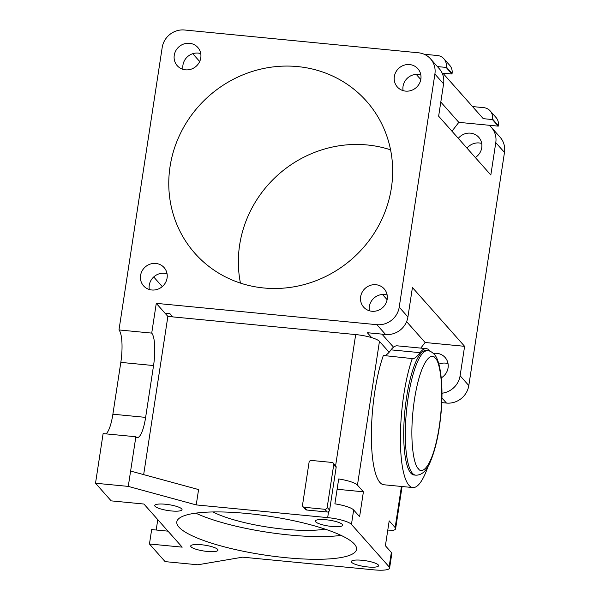<?xml version="1.0" encoding="UTF-8"?>
<svg xmlns="http://www.w3.org/2000/svg" width="600" height="600" viewBox="0 0 600 600"><rect width="100%" height="100%" fill="white"/><g stroke="black" fill="none" stroke-linecap="round" stroke-linejoin="round"><path stroke-width="0.9" d="M415.688 475.147L414.082 475.005A62.535 15.293 -84.5 0 1 410.827 473.13A62.535 15.293 -84.5 0 1 405.623 404.287A62.535 15.293 -84.5 0 1 426.12 350.513L427.717 350.685C429.75 350.767 431.873 351.923 434.077 354.165C440.565 359.91 443.857 386.842 440.865 414.87C438.96 433.695 435.562 449.04 430.68 460.928C426.81 470.7 421.815 475.44 415.688 475.147A62.52 15.293 -84.5 0 1 412.433 473.272A62.52 15.293 -84.5 0 1 407.22 404.445A62.52 15.293 -84.5 0 1 427.717 350.685M212.94 511.95A67.102 14.408 -171.3 0 0 284.647 529.237A67.102 14.408 -171.3 0 0 325.028 529.102M195.75 513.143A90.9 19.523 -171.3 0 0 289.785 535.035A90.9 19.523 -171.3 0 0 341.077 535.38M286.312 557.73A90.9 19.523 -171.3 0 0 356.528 549.36A90.9 19.523 -171.3 0 0 247.035 513.487A90.9 19.523 -171.3 0 0 176.82 521.857A90.9 19.523 -171.3 0 0 286.312 557.73M171.375 510.952A13.793 2.963 -171.3 0 0 182.032 509.685A13.793 2.963 -171.3 0 0 165.413 504.24A13.793 2.963 -171.3 0 0 154.762 505.507A13.793 2.963 -171.3 0 0 171.375 510.952M207.33 551.452A13.793 2.963 -171.3 0 0 217.987 550.185A13.793 2.963 -171.3 0 0 201.368 544.74A13.793 2.963 -171.3 0 0 190.71 546.007A13.793 2.963 -171.3 0 0 207.33 551.452M367.935 566.977A13.793 2.963 -171.3 0 0 378.593 565.71A13.793 2.963 -171.3 0 0 361.972 560.265A13.793 2.963 -171.3 0 0 351.322 561.533A13.793 2.963 -171.3 0 0 367.935 566.977M331.98 526.477A13.793 2.963 -171.3 0 0 342.638 525.21A13.793 2.963 -171.3 0 0 326.025 519.765A13.793 2.963 -171.3 0 0 315.368 521.033A13.793 2.963 -171.3 0 0 331.98 526.477M263.775 287.978A114.66 108.42 -41.6 0 0 378.3 226.32A114.66 108.42 -41.6 0 0 366.465 101.16A114.66 108.42 -41.6 0 0 297.66 66.585A114.66 108.42 -41.6 0 0 183.135 128.243A114.66 108.42 -41.6 0 0 194.97 253.403A114.66 108.42 -41.6 0 0 263.775 287.978M390.577 149.835A114.66 108.42 -41.6 0 0 367.245 144.968A114.66 108.42 -41.6 0 0 240.45 283.11M185.49 69.832A13.74 12.997 -41.6 0 0 199.215 62.445A13.74 12.997 -41.6 0 0 197.798 47.445A13.74 12.997 -41.6 0 0 189.547 43.305A13.74 12.997 -41.6 0 0 175.822 50.693A13.74 12.997 -41.6 0 0 177.24 65.692A13.74 12.997 -41.6 0 0 185.49 69.832M182.993 69.345A13.74 12.997 138.4 0 1 198.248 53.1A13.74 12.997 138.4 0 1 200.745 53.588M458.295 138.345A13.74 12.997 138.4 0 1 470.52 133.163A13.74 12.997 138.4 0 1 478.77 137.31A13.74 12.997 138.4 0 1 475.312 157.515M481.717 143.453A13.74 12.997 -41.6 0 0 479.22 142.965A13.74 12.997 -41.6 0 0 466.995 148.14M405.57 91.11A13.74 12.997 -41.6 0 0 419.295 83.722A13.74 12.997 -41.6 0 0 417.877 68.722A13.74 12.997 -41.6 0 0 409.635 64.575A13.74 12.997 -41.6 0 0 395.91 71.963A13.74 12.997 -41.6 0 0 397.327 86.963A13.74 12.997 -41.6 0 0 405.57 91.11M403.08 90.623A13.74 12.997 138.4 0 1 418.327 74.377A13.74 12.997 138.4 0 1 420.825 74.865M151.8 289.987A13.74 12.997 -41.6 0 0 165.525 282.593A13.74 12.997 -41.6 0 0 164.108 267.593A13.74 12.997 -41.6 0 0 155.865 263.452A13.74 12.997 -41.6 0 0 142.14 270.84A13.74 12.997 -41.6 0 0 143.558 285.84A13.74 12.997 -41.6 0 0 151.8 289.987M149.303 289.5A13.74 12.997 138.4 0 1 164.558 273.248A13.74 12.997 138.4 0 1 167.055 273.743M433.373 353.43A13.74 12.997 138.4 0 1 436.83 353.317A13.74 12.997 138.4 0 1 445.08 357.457A13.74 12.997 138.4 0 1 441.263 377.888M448.028 363.6A13.74 12.997 -41.6 0 0 445.53 363.112A13.74 12.997 -41.6 0 0 438.885 364.14M371.888 311.257A13.74 12.997 -41.6 0 0 385.612 303.87A13.74 12.997 -41.6 0 0 384.195 288.87A13.74 12.997 -41.6 0 0 375.945 284.722A13.74 12.997 -41.6 0 0 362.22 292.118A13.74 12.997 -41.6 0 0 363.638 307.118A13.74 12.997 -41.6 0 0 371.888 311.257M369.39 310.77A13.74 12.997 138.4 0 1 384.645 294.525A13.74 12.997 138.4 0 1 387.143 295.013M430.178 351.308A64.418 15.75 95.5 0 0 429.585 350.565A64.418 15.75 95.5 0 0 426.263 348.638A64.418 15.75 95.5 0 0 420 352.657L390.99 349.853A87.907 21.495 -84.5 0 1 389.13 352.252L379.455 341.355A20.13 4.32 -171.3 0 0 371.692 337.635A20.13 4.32 -171.3 0 0 355.68 334.575L167.873 316.418L156.278 303.353L376.875 324.683A20.078 18.982 -41.6 0 0 399.217 307.17L434.895 74.047A20.078 18.982 -41.6 0 0 430.53 58.845A20.078 18.982 -41.6 0 0 418.493 52.793L184.553 30A20.078 18.982 -41.6 0 0 184.538 30A20.078 18.982 -41.6 0 0 162.195 47.513L118.98 329.94A26.843 6.562 -84.5 0 1 120.817 362.385L112.882 414.21A26.843 6.562 -84.5 0 1 106.012 433.868M426.263 348.638L397.252 345.832A64.418 15.75 95.5 0 0 390.99 349.853M387.66 530.933A20.13 4.32 -171.3 0 0 395.618 528.735A20.13 4.32 -171.3 0 0 395.153 527.572L389.197 520.868L385.395 545.745L391.342 552.45A20.13 4.32 -171.3 0 1 391.815 553.612L389.61 568.02A20.13 4.32 -171.3 0 1 374.062 569.873L242.625 557.168L197.85 564.787L165.105 561.623L149.453 543.982L182.197 547.148L143.925 504.037L111.18 500.873L95.52 483.232L103.118 433.59L135.863 436.755L130.613 471.06L198.577 489.57L196.23 504.915L128.265 486.397L95.52 483.232M149.453 543.982L151.657 529.575L168 531.158M359.603 516.69L353.655 509.985A20.13 4.32 -171.3 0 0 334.89 503.842L338.692 478.965A20.13 4.32 -171.3 0 1 357.457 485.115L363.405 491.812L359.603 516.69M389.61 568.02A20.13 4.32 -171.3 0 0 389.138 566.857L351.45 524.393A20.13 4.32 -171.3 0 0 327.668 517.62L196.23 504.915M420 352.657A87.907 21.495 -84.5 0 1 412.74 358.92A2.145 0.525 -84.5 0 1 412.695 358.928A2.145 0.525 -84.5 0 1 412.455 358.612L383.347 355.485A75.15 18.375 95.5 0 0 371.385 436.725A75.15 18.375 95.5 0 0 383.82 484.755L412.838 487.56A75.15 18.375 95.5 0 0 428.19 466.028M389.13 352.252A87.907 21.495 -84.5 0 1 384.982 355.642M162.27 286.597L153.72 276.968M157.77 519.638L156.188 530.018M420.795 348.112L425.13 342.502L464.61 346.32L412.425 287.535L407.918 316.972A20.078 18.982 138.4 0 1 385.575 334.478L367.327 332.715L371.692 337.635M441.735 402.607L446.46 403.065A20.078 18.982 -41.6 0 0 468.803 385.56L504.48 152.438A20.078 18.982 -41.6 0 0 500.115 137.235L491.415 127.44A20.078 18.982 138.4 0 1 495.78 142.635L490.83 174.99L438.638 116.198L443.588 83.85L434.895 74.047M172.785 316.897L169.882 313.627L164.97 313.155M135.863 436.755A26.843 6.562 -84.5 0 0 137.243 437.558A26.843 6.562 -84.5 0 0 145.627 417.375L153.555 365.55A26.843 6.562 -84.5 0 0 151.725 333.105L118.98 329.94M151.725 333.105L156.278 303.353M451.965 131.212L458.82 122.355L498.263 126.135L492.42 119.55L492.502 119.025A10.732 10.155 -41.6 0 0 490.17 110.895A10.732 10.155 -41.6 0 0 483.735 107.655L472.522 106.567M489.143 125.288A20.078 18.982 138.4 0 1 491.415 127.44M492.42 119.55L483.263 118.665L442.838 73.125L451.987 74.002L446.145 67.425L446.228 66.892A10.732 10.155 -41.6 0 0 443.895 58.77A10.732 10.155 -41.6 0 0 437.46 55.53L424.11 54.233M199.688 61.508L192.757 53.7M430.53 58.845L439.23 68.648A20.078 18.982 138.4 0 1 443.588 83.85M464.61 346.32L460.11 375.757A20.078 18.982 138.4 0 1 441.945 393.225M128.265 486.397L130.613 471.06M458.82 122.355L440.805 102.06M420.795 79.53L416.19 74.34M437.385 66.578L446.145 67.425M451.987 74.002L452.07 73.477A10.732 10.155 -41.6 0 0 449.737 65.347L443.895 58.77M498.263 126.135L498.345 125.61A10.732 10.155 -41.6 0 0 496.013 117.48L490.17 110.895M167.873 316.418L143.663 474.615M355.68 334.575L335.61 465.728A2.145 2.032 138.4 0 1 336.142 467.423L329.603 510.127A2.145 2.032 138.4 0 1 327.218 512.002L306.697 510.015A2.145 2.032 138.4 0 1 305.407 509.37L303 506.655A2.145 2.032 -41.6 0 0 304.29 507.3L324.803 509.28A2.145 2.032 -41.6 0 0 327.195 507.412L333.728 464.707A2.145 2.032 -41.6 0 0 331.972 462.435L311.452 460.447A2.145 2.032 -41.6 0 0 309.067 462.322L302.535 505.028A2.145 2.032 -41.6 0 0 303 506.655M393.518 347.175L381.93 334.125M425.13 342.502L406.605 321.638M387.112 299.678L382.507 294.487M412.357 358.29A75.15 18.375 95.5 0 0 400.403 439.53A75.15 18.375 95.5 0 0 412.838 487.56M337.118 489.27L363.405 491.812M418.357 468.585C414.405 466.732 408.375 440.528 414.45 399.495C420.87 358.845 431.97 351.945 435.248 358.23C439.2 360.082 445.23 386.287 439.147 427.32C432.735 467.97 421.627 474.87 418.357 468.585M353.655 509.985L351.45 524.393M391.342 552.45L389.138 566.857M401.445 486.457L395.153 527.572M379.455 341.355L357.457 485.115M385.575 334.478L376.875 324.683M407.918 316.972L399.217 307.17M446.46 403.065L441.893 397.92M153.555 365.55L120.817 362.385M145.627 417.375L112.882 414.21M504.48 152.438L495.78 142.635M468.803 385.56L460.11 375.757M452.07 73.477L446.228 66.892M498.345 125.61L492.502 119.025M328.582 511.673L327.668 517.62M336.142 467.423L333.728 464.707M329.603 510.127L327.195 507.412M327.218 512.002L324.803 509.28M306.697 510.015L304.29 507.3M402.082 486.518L395.618 528.735M335.67 465.795L333.263 463.08"/></g></svg>
